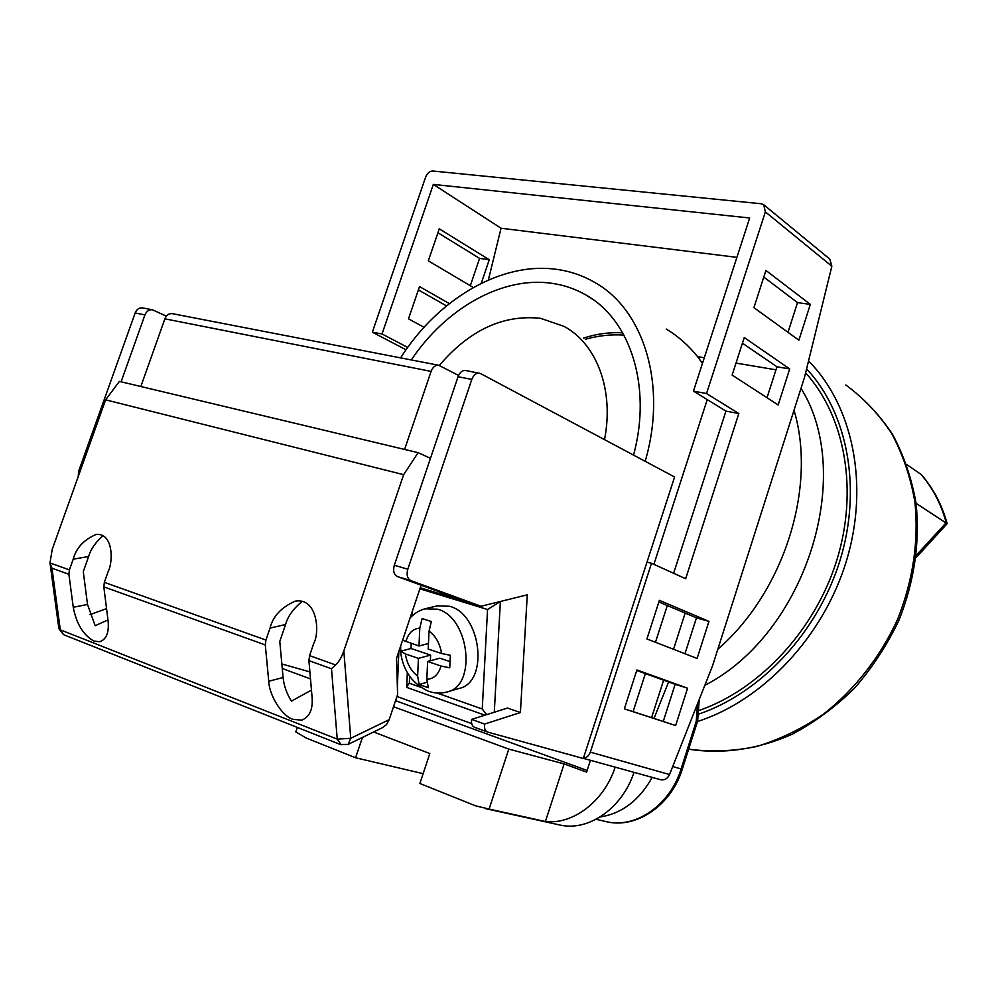 <?xml version="1.0" encoding="UTF-8"?>
<svg xmlns="http://www.w3.org/2000/svg" width="997" height="997" viewBox="0 0 997 997"><rect width="100%" height="100%" fill="white"/><g stroke="black" fill="none" stroke-linecap="round" stroke-linejoin="round"><path stroke-width="1.5" d="M604.518 439.64C614.339 389.927 596.617 343.579 563.816 326.281L540.611 318.342C503.286 314.304 469.537 330.007 439.341 365.438M585.339 339.279C598.325 335.615 611.198 334.232 623.96 335.117M805.613 372.853C844.97 416.248 858.629 490.113 836.745 560.414C814.798 630.677 759.153 689.999 698.386 710.711M400.595 357.873C437.808 299.162 501.155 261.314 556.974 269.414C570.695 271.334 583.507 275.808 595.421 282.824C644.099 310.341 667.442 385.59 645.171 461.312M411.287 359.954C445.858 308.235 502.625 275.808 552.313 283.372C564.327 285.13 575.568 289.03 586.049 295.075C630.353 319.613 652.2 386.662 633.531 455.106M583.432 758.131C586.647 757.807 588.94 755.813 590.324 752.137L651.515 563.28L646.991 562.096M706.524 393.528L693.451 391.136L749.682 217.994L433.334 184.395L382.025 333.958L372.342 332.175L425.694 176.943C427.314 173.079 429.695 171.11 432.81 171.01L761.135 203.749L763.727 204.734L765.372 211.9L706.524 393.528L738.827 413.543L685.662 578.721L651.515 563.28M764.038 204.996L829.791 259.083L831.847 266.236L804.492 377.402L712.456 666.058L669.535 774.532C667.666 778.47 664.849 780.24 661.098 779.841L660.612 779.704M622.701 332.836C609.503 332.088 596.418 333.858 583.457 338.133M437.932 232.75L479.582 258.397L470.322 285.715M418.379 289.928L446.494 305.892M372.342 332.175L406.041 349.773M810.337 304.397L798.896 340.189L753.906 307.662L765.92 270.436L810.337 304.397L797.513 302.614L787.991 332.313M778.171 404.981L732.134 375.071L744.248 337.559L789.699 368.927L778.171 404.981M697.102 658.444L646.928 638.952L659.391 600.344L708.954 621.38L697.102 658.444M687.581 688.204L675.642 725.542L624.346 708.867L636.909 669.959L687.581 688.204L675.143 684.316L663.242 721.442L624.371 708.805M600.057 816.992C621.891 813.564 639.276 800.367 652.2 777.386M699.221 699.508L697.726 719.909L696.242 721.442L697.526 703.782M653.995 718.438L668.588 681.96M702.449 363.419L697.551 356.614L704.293 357.749M736.01 363.082L775.978 369.812M736.908 257.351L501.055 228.238L433.334 184.395M501.055 228.238L488.356 280.032M697.551 356.614C688.466 345.336 678.035 336.151 666.258 329.047M382.025 333.958L407.711 347.43M473.326 287.497L428.324 260.853L439.278 228.811L489.253 259.743L481.264 283.31M424.024 327.29L408.496 318.841L419.525 286.575L449.348 303.599M763.777 277.066L797.513 302.614M742.429 343.192L776.937 366.796L767.017 397.741M658.867 601.964L696.454 617.866L684.951 653.733M636.734 670.507L675.143 684.316M693.451 391.136L725.941 411.1L673.623 573.275M489.253 259.743L479.582 258.397M725.941 411.1L738.827 413.543M663.242 721.442L675.642 725.542M696.454 617.866L708.954 621.38M776.937 366.796L789.699 368.927M373.613 731.985L429.819 753.558L419.862 783.505L475.544 805.813L489.091 809.078L508.794 749.096L393.516 706.723M489.091 809.078L545.409 821.516L564.128 763.926L586.597 772.127L590.423 760.312M545.409 821.516C573.188 824.806 604.132 801.152 615.186 767.154M633.095 711.634L645.358 673.611M655.465 642.267L667.305 605.54M653.882 564.352L707.247 399.61M651.577 717.653L663.616 680.166M673.536 649.296L685.163 613.093M297.318 727.424L295.797 731.873L306.004 737.917L355.58 757.77L423.139 773.66M395.535 700.679L587.133 770.457M633.992 772.351C622.664 807.458 589.663 830.975 561.249 825.317L556.987 824.382M508.794 749.096L564.128 763.926M355.58 757.77L362.422 737.444M78.24 476.516L78.576 471.394L135.156 312.971C136.763 309.207 139.268 307.512 142.658 307.911L152.466 309.805C149.076 309.419 146.571 311.114 144.951 314.902L121.098 381.814M458.558 375.445L438.742 365.263C435.415 364.927 432.872 366.971 431.103 371.395L404.595 449.435M431.103 371.395L164.879 318.828L140.826 386.524M166.362 316.149L152.466 309.805M458.059 376.716L394.326 565.237L407.785 569.237L471.805 379.433L458.059 376.716C459.829 372.23 462.371 370.161 465.699 370.485L480.616 373.588L674.595 476.99L583.307 758.493L487.695 732.085L474.273 727.199C471.98 725.953 471.107 723.336 471.631 719.385L507.498 708.057L520.397 712.543L527.276 594.823L481.028 606.276L410.876 580.628L397.442 576.565L467.792 602.25L481.028 606.276M281.839 663.965L309.893 671.903M396.956 696.467L471.693 723.623M471.631 719.385L484.592 724.059L520.397 712.543M484.592 724.059C484.068 728.034 484.941 730.651 487.209 731.91M479.432 373.152C476.117 372.828 473.575 374.922 471.805 379.433M407.785 569.237C406.302 574.92 407.324 578.721 410.876 580.628M420.248 587.769L467.792 602.25M397.367 686.584L398.85 651.427M439.291 591.844L441.833 594.337L442.294 592.941M397.442 576.565C393.89 574.658 392.843 570.882 394.326 565.237M487.184 731.898L474.273 727.199M164.879 318.828C166.499 315.002 169.016 313.282 172.406 313.669L438.742 365.263M494.288 712.232L500.369 601.54L487.558 609.491L419.887 588.841M409.642 676.302L409.343 683.244L406.726 686.659L407.262 687.581M486.686 714.637L482.249 708.992L487.558 609.491M447.902 691.706L458.77 688.516C489.203 682.957 481.563 613.915 449.485 606.251L437.06 605.889M400.669 646.019L400.694 651.203L405.368 653.932L418.441 658.369L417.643 676.091L419.139 684.515L428.299 687.743L426.816 679.281C433.757 678.945 438.493 674.533 440.998 666.021L449.747 667.816L450.357 655.291L441.596 653.521C439.964 643.576 435.776 636.111 429.034 631.138L428.212 649.059L441.596 653.521M402.626 640.174L418.989 645.994L419.787 628.135C412.895 628.683 408.259 633.182 405.904 641.632M429.034 631.138L431.352 621.517L422.105 618.564L419.787 628.135M449.797 661.522L439.814 658.17L427.638 661.497L440.998 666.021M427.638 661.497L426.816 679.281M426.89 682.309L419.139 684.515M411.225 643.401L411.001 648.499L430.629 655.091L430.368 660.749M430.629 655.091L418.441 658.369M411.001 648.499L400.694 651.203M428.461 643.501L418.989 645.994M103.003 535.651C95.438 542.43 90.652 549.384 88.633 556.513L83.274 571.63L87.512 604.456L95.164 625.705L107.975 619.96M73.255 607.285C76.482 623.985 83.387 635.239 93.98 641.059L99.7 641.756C106.505 639.376 109.271 632.272 108.037 620.446L103.813 586.847L104.336 582.348L108.199 571.455C113.359 561.598 113.209 532.473 96.048 534.479C83.798 539.763 76.171 548.014 73.192 559.205L69.404 569.873L68.893 574.284L73.255 607.285L87.512 604.456M302.278 601.316C293.268 608.718 287.697 616.445 285.578 624.508L279.783 641.432L283.086 677.511C283.946 685.811 286.737 693.688 291.436 701.128L311.45 690.123M268.741 681.25C269.265 695.682 282.301 716.307 292.881 719.311L301.68 720.146C309.481 717.105 312.958 709.615 312.111 697.651L308.92 660.637L309.581 655.64L313.743 643.401C320.062 632.048 317.208 597.265 295.212 601.166C281.304 607.347 272.916 616.333 270.037 628.098L265.937 640.049L265.302 644.947L268.741 681.25L283.086 677.511M58.835 628.235L60.294 629.83L337.248 739.138L350.745 738.291L389.179 719.647L386.412 724.707L382.125 727.835L348.501 744.223M341.211 744.809L337.248 739.138L331.49 668.763L335.565 664.924C338.793 662.058 341.547 657.397 343.84 650.929L403.635 474.672L418.129 452.663L430.48 458.296M68.893 574.284L51.956 568.19L49.962 562.931L52.243 549.322L105.62 399.834L403.635 474.672M282.263 668.501L310.491 678.92M421.108 585.202L396.532 658.294L397.604 694.535L389.179 719.647M105.62 399.834L119.403 381.402L418.129 452.663M106.554 608.619L89.942 614.688M64.244 634.952L340.276 744.472L348.165 744.385L350.745 738.291L343.84 650.929M698.124 714.301C760.487 693.463 817.764 632.547 840.022 560.389C862.243 488.194 847.537 412.584 806.598 368.865M697.464 721.516C763.054 700.542 823.659 636.435 846.578 560.451C869.484 484.43 852.672 405.305 808.542 360.964M916.081 503.36L947.15 523.649L916.131 557.585M906.759 464.577L921.328 474.597C933.354 488.455 941.953 504.756 947.113 523.5M717.803 649.284C784.215 591.782 817.054 486.773 794.011 410.278M704.817 685.35C805.701 633.606 855.6 475.183 801.015 388.332M590.324 752.137L669.535 774.532M831.847 266.236L765.372 211.9M603.584 821.017L607.883 822.014C636.784 828.108 670.395 804.28 681.088 768.974L696.242 721.442L697.377 721.828L682.26 769.248L672.701 766.531M78.576 471.394L79.922 471.793M144.951 314.902L135.156 312.971M412.496 610.837L412.284 615.772M409.343 683.244L420.547 687.195M437.047 693.027L482.249 708.992M424.896 608.831L437.434 609.179C469.55 616.944 477.289 686.497 446.83 692.03C440.5 693.688 434.256 693.376 428.062 691.095C410.826 682.845 401.529 668.289 400.196 647.427M405.368 653.932C406.95 663.666 411.051 671.043 417.643 676.091M50.087 563.666L58.898 628.708L63.546 634.665L60.294 629.83L51.956 568.19M331.49 668.763L308.92 660.637M265.302 644.947L103.813 586.847M104.336 582.348L265.937 640.049M309.581 655.64L335.565 664.924M49.962 562.931L69.404 569.873M270.037 628.098L285.578 624.508M73.192 559.205L88.633 556.513M688.665 749.146C710.736 752.174 733.418 751.289 756.686 746.504C779.903 739.438 802.249 728.583 823.709 713.964C854.753 689.575 880.401 656.824 897.661 619.212C913.102 580.104 918.86 541.01 914.91 501.915C910.51 476.977 902.734 454.109 891.592 433.309C878.756 414.067 863.489 397.965 845.805 384.992C863.888 398.289 879.454 414.702 892.489 434.243C903.781 455.305 911.644 478.336 916.081 503.335C920.044 542.418 914.349 581.363 898.982 620.184C887.18 644.934 872.437 667.516 854.741 687.955C835.685 706.736 814.923 722.115 792.465 734.116C758.094 749.445 722.264 754.48 688.665 749.171M916.417 555.142L946.228 522.677C941.093 503.846 932.556 487.595 920.605 473.911M586.049 295.075L592.492 299.187M682.26 769.26C671.679 804.243 637.906 828.295 607.883 822.014L596.069 819.285M583.357 758.356L661.098 779.841M697.377 721.828L697.701 720.195M485.327 808.579L561.249 825.317M406.726 686.659L407.337 672.701M484.903 715.198L407.038 687.506M410.103 617.953C414.49 613.143 419.824 610.002 426.118 608.531L438.182 605.615M301.68 720.146L302.39 719.946"/></g></svg>
